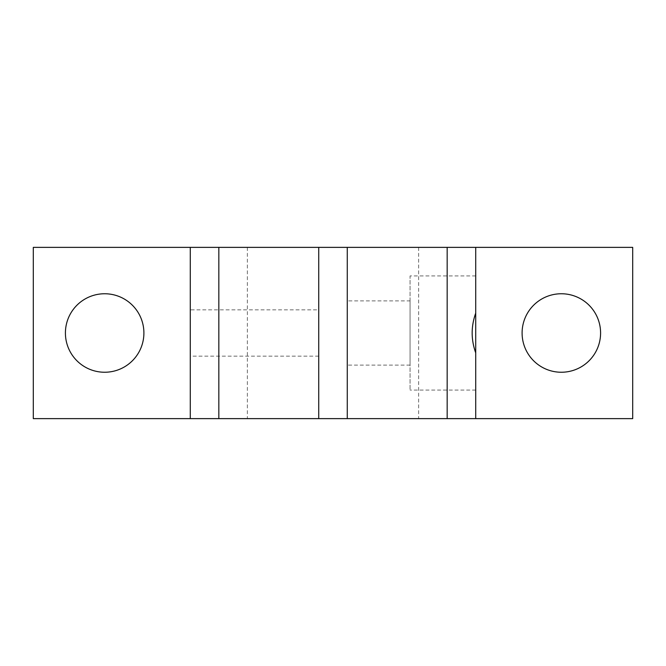 <?xml version="1.0" encoding="UTF-8"?>
<svg xmlns="http://www.w3.org/2000/svg" width="666" height="666" viewBox="0 0 666 666"><rect width="100%" height="100%" fill="white"/><g stroke="black" fill="none" stroke-linecap="round" stroke-linejoin="round"><path stroke-width="0.5" stroke-dasharray="3.33 2.5" d="M475.715 352.863L475.715 390.085L475.715 352.863M475.715 313.137L475.715 275.915L475.715 313.137M475.715 418.631L475.715 247.369M33.3 418.631L33.3 247.369L632.7 247.369L632.7 418.631L33.3 418.631M318.731 418.631L247.369 418.631L318.731 418.631L318.731 247.369L247.369 247.369L318.731 247.369M347.269 418.631L418.631 418.631L347.269 418.631L347.269 247.369L418.631 247.369L347.269 247.369M190.285 418.631L190.285 247.369M190.285 309.865L190.285 356.135L190.285 309.865L318.731 309.865L318.731 356.135L318.731 309.865M410.065 300.89L410.065 365.11L410.065 300.89L347.269 300.89L347.269 365.11L347.269 300.89M561.346 293.756A39.244 39.244 0 0 1 595.329 352.622A39.244 39.244 0 0 1 527.355 352.622A39.244 39.244 0 0 1 561.346 293.756M104.654 293.756A39.244 39.244 0 0 1 138.645 352.622A39.244 39.244 0 0 1 70.671 352.622A39.244 39.244 0 0 1 104.654 293.756M475.715 275.915L410.065 275.915L410.065 390.085L410.065 275.915M410.065 365.11L347.269 365.11M318.731 356.135L190.285 356.135M475.715 390.085L410.065 390.085M247.369 247.369L247.369 418.631M418.631 247.369L418.631 418.631"/><path stroke-width="1" d="M475.715 247.369L632.7 247.369L632.7 418.631L475.715 418.631L475.715 247.369L347.269 247.369L347.269 418.631L447.169 418.631L447.169 247.369M33.3 418.631L33.3 247.369L218.831 247.369L218.831 418.631L33.3 418.631M475.715 418.631L447.169 418.631M218.831 418.631L347.269 418.631M190.285 418.631L190.285 247.369M318.731 418.631L318.731 247.369L218.831 247.369M475.715 352.863C470.987 339.618 470.987 326.382 475.715 313.137M561.346 293.756A39.244 39.244 0 0 1 595.329 352.622A39.244 39.244 0 0 1 527.355 352.622A39.244 39.244 0 0 1 561.346 293.756M104.654 293.756A39.244 39.244 0 0 1 138.645 352.622A39.244 39.244 0 0 1 70.671 352.622A39.244 39.244 0 0 1 104.654 293.756M318.731 247.369L347.269 247.369"/></g></svg>
